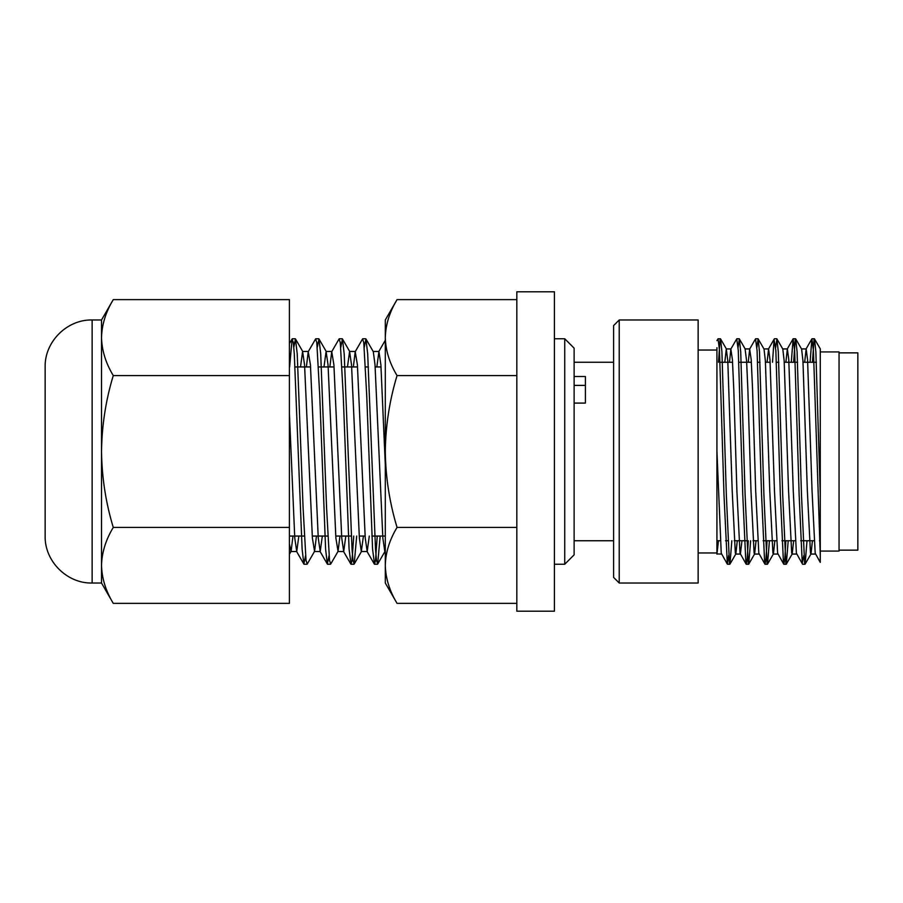 <?xml version="1.0" encoding="UTF-8"?>
<svg xmlns="http://www.w3.org/2000/svg" width="903" height="903" viewBox="0 0 903 903"><rect width="100%" height="100%" fill="white"/><g stroke="black" fill="none" stroke-linecap="round" stroke-linejoin="round"><path stroke-width="1.35" d="M820.274 351.922L839.056 351.922L839.056 551.078L820.274 551.078L820.274 348.942M820.274 540.75L819.472 540.75L820.274 540.75L820.274 562.355L820.274 494.686L815.86 351.775L814.506 338.885L814.009 339.72L812.429 362.25M698.143 552.963L716.926 552.963L716.926 347.7L716.926 350.037L698.143 350.037M718.483 540.75L716.926 554.149L716.926 451.003L721.237 553.189L727.344 564.127L723.98 494.686L719.488 350.556L718.077 338.76L716.926 340.645M619.221 501.876L619.221 583.022L698.143 583.022L698.143 319.978L619.221 319.978L619.221 501.876M619.221 319.978L613.588 325.611L613.588 577.389L619.221 583.022M820.274 555.3L813.434 350.556L811.899 338.873L810.081 362.25M803.839 555.447L802.259 563.28L799.132 494.686L794.651 350.556L793.105 338.873L791.299 362.25M785.858 540.75L784.831 558.28L783.838 564.24L783.477 563.28L780.339 494.686L775.858 350.556L774.074 339.72L772.505 362.25M767.065 540.75L766.037 558.28L765.044 564.24L764.683 563.28L761.556 494.686L757.075 350.556L755.529 338.873L749.648 349.055L748.282 362.25M748.282 540.75L747.255 558.28L746.262 564.24L745.901 563.28L742.763 494.686L738.282 350.556L736.746 338.873L730.854 349.055L729.5 362.25M728.687 555.447L727.344 564.127M807 540.75L805.115 564.115L804.618 563.28L801.48 494.686L797.078 351.775L795.712 338.885L795.216 339.72L793.647 362.25M788.206 540.75L786.321 564.115L785.824 563.28L782.698 494.686L778.284 351.775L776.93 338.885L775.654 347.553M769.424 540.75L767.539 564.115L767.031 563.28L763.904 494.686L759.491 351.775L758.136 338.885L756.872 347.553M750.63 540.75L748.745 564.115L748.248 563.28L745.11 494.686L740.708 351.775L739.354 338.885L738.078 347.553M731.836 540.75L729.951 564.115L729.455 563.28L726.328 494.686L721.915 351.775L720.56 338.885L720.063 339.72L718.483 362.25M820.263 562.355L815.183 553.189L812.045 490.792L807.564 359.676L806.153 348.93L804.652 362.25M802.507 564.127L796.39 553.189L793.263 490.792L788.782 359.676L787.36 348.93L785.87 362.25M783.714 564.127L777.607 553.189L774.469 490.792L769.988 359.676L768.577 348.93L767.076 362.25M764.931 564.127L758.813 553.189L755.687 490.792L752.549 389.091L751.206 359.676L749.648 349.055M741.973 540.75L740.392 554.07M746.138 564.127L740.02 553.189L736.893 490.792L733.767 389.091L732.412 359.676L730.854 349.055M812.429 540.75L810.996 553.934L810.488 553.189L807.35 490.792L802.948 360.884L801.604 349.066L795.712 338.885M793.647 540.75L792.202 553.934L791.694 553.189L788.567 490.792L784.165 360.884L782.811 349.066L776.93 338.885M774.853 540.75L773.419 553.934L772.912 553.189L769.774 490.792L765.372 360.884L764.028 349.066L758.136 338.885M756.059 540.75L754.626 553.934L754.118 553.189L750.98 490.792L747.853 389.091L746.589 360.884L745.088 348.93L749.783 348.93M737.277 540.75L735.843 553.934L735.324 553.189L732.198 490.792L727.795 360.884L726.294 348.93L724.804 362.25M717.05 553.934L721.531 554.07M554.408 564.24L564.736 564.24L564.736 338.76L554.408 338.76M564.736 564.24L574.127 554.837L574.127 348.163L564.736 338.76M574.127 403.088L585.404 403.088L585.404 376.517L574.127 376.517M839.056 550.141L857.85 550.141L857.85 352.859L839.056 352.859M585.404 385.389L574.127 385.389M554.408 291.793L554.408 611.207L516.821 611.207L516.821 291.793L554.408 291.793M397.049 527.431C389.543 539.836 385.626 552.489 385.299 565.402L385.299 319.978L397.049 299.627C389.565 311.964 385.649 324.629 385.299 337.598C385.649 350.567 389.565 363.232 397.049 375.569C389.543 400.356 385.626 425.674 385.299 451.5C385.637 477.315 389.554 502.621 397.049 527.431L516.821 527.431M385.299 565.402L385.299 583.022L397.049 603.373C389.565 591.036 385.649 578.371 385.299 565.402C385.637 578.304 389.554 590.968 397.049 603.373L516.821 603.373M397.049 375.569L516.821 375.569M397.049 299.627L516.821 299.627M377.228 536.055L375.513 560.391L374.531 564.24L372.578 549.137L366.708 395.13L363.774 342.609L362.577 338.941L355.218 351.685L353.344 366.945M353.75 536.055L352.023 560.391L351.041 564.24L349.089 549.137L343.219 395.13L340.284 342.609L339.099 338.941L331.728 351.685L329.855 366.945M329.031 555.695L327.349 564.059L325.599 549.137L319.73 395.13L316.795 342.609L315.61 338.941L308.239 351.685L306.377 366.945M305.541 555.695L303.859 564.059L302.121 549.137L294.288 353.863L293.306 342.609L292.12 338.941L289.626 366.945M380.174 536.055L377.68 564.059L376.495 560.391L375.513 549.137L367.69 353.863L365.941 338.941L364.259 347.305M356.685 536.055L354.19 564.059L353.005 560.391L352.023 549.137L344.201 353.863L342.451 338.941L340.77 347.305M339.946 536.055L338.072 551.315L330.701 564.059L329.516 560.391L326.581 507.87L320.712 353.863L318.962 338.941L317.28 347.305M316.456 536.055L314.583 551.315L307.223 564.059L306.027 560.391L303.092 507.87L297.222 353.863L295.473 338.941L293.802 347.305M385.299 464.695L380.897 364.88L378.933 351.47L376.833 366.945M369.293 536.055L367.194 551.53L365.241 538.12L357.407 364.88L355.218 351.685M345.815 536.055L343.704 551.53L341.752 538.12L333.918 364.88L331.728 351.685M322.326 536.055L320.226 551.53L318.262 538.12L310.44 364.88L308.239 351.685M298.837 536.055L296.737 551.53L294.773 538.12L289.411 413.709M385.299 550.649L384.813 551.53L382.849 538.12L375.027 364.88L373.3 351.685L365.941 338.941M363.424 536.055L361.324 551.53L359.371 538.12L351.538 364.88L349.585 351.47L347.474 366.945M338.072 551.315L335.882 538.12L328.049 364.88L326.096 351.47L323.985 366.945M314.583 551.315L312.393 538.12L304.559 364.88L302.607 351.47L300.507 366.945M292.967 536.055L291.105 551.315L289.411 544.103M92.129 319.978L92.129 583.022C67.025 583.677 44.507 561.158 45.15 536.055L45.15 366.945C44.507 341.853 67.025 319.323 92.129 319.978L101.52 319.978L113.27 299.627L289.411 299.627L289.411 375.569L113.27 375.569C105.775 400.243 101.858 425.55 101.52 451.5C101.87 477.45 105.786 502.768 113.27 527.431L289.411 527.431L289.411 375.569M113.27 299.627C105.764 312.032 101.847 324.685 101.52 337.598C101.858 350.499 105.775 363.153 113.27 375.569M113.27 527.431C105.764 539.836 101.847 552.489 101.52 565.402L101.52 583.022L113.27 603.373C105.764 590.968 101.847 578.315 101.52 565.402C101.858 578.304 105.775 590.968 113.27 603.373L289.411 603.373L289.411 527.431M101.52 319.978L101.52 565.402M816.391 362.25L803.038 362.25L816.391 362.25M797.597 362.25L784.244 362.25L797.597 362.25M778.815 362.25L776.467 362.25L778.815 362.25M770.157 362.25L765.462 362.25L770.157 362.25M760.021 362.25L757.673 362.25L760.021 362.25M751.364 362.25L738.88 362.25L751.364 362.25M732.581 362.25L720.097 362.25L732.581 362.25M814.054 540.75L800.69 540.75L814.054 540.75M795.261 540.75L781.896 540.75L795.261 540.75M776.467 540.75L763.114 540.75L776.467 540.75M757.685 540.75L752.989 540.75L757.685 540.75M746.668 540.75L734.195 540.75L746.668 540.75M727.886 540.75L725.527 540.75L727.886 540.75M720.097 540.75L716.926 540.75L720.097 540.75M814.382 338.76L812.034 338.76M795.588 338.76L793.24 338.76M776.794 338.76L774.447 338.76M758.012 338.76L755.664 338.76M739.218 338.76L736.871 338.76M720.436 338.76L718.088 338.76M804.979 564.24L802.632 564.24M786.197 564.24L783.849 564.24M767.403 564.24L765.055 564.24M748.621 564.24L746.262 564.24M729.827 564.24L727.479 564.24M811.899 338.873L806.018 349.055M793.105 338.873L787.224 349.055M774.322 338.873L768.442 349.055M806.153 348.93L801.525 348.93M787.36 348.93L782.743 348.93M768.577 348.93L763.949 348.93M731.001 348.93L726.294 348.93M815.477 554.07L810.849 554.07M796.694 554.07L792.066 554.07M777.901 554.07L773.273 554.07M759.107 554.07L754.479 554.07M740.325 554.07L735.697 554.07M810.996 553.934L805.115 564.115M792.202 553.934L786.321 564.115M773.419 553.934L767.539 564.115M754.626 553.934L748.745 564.115M745.235 349.066L739.354 338.885M735.843 553.934L729.951 564.115M726.441 349.066L720.56 338.885M820.274 348.851L814.506 338.885M574.127 540.75L613.588 540.75M574.127 362.25L613.588 362.25M289.411 536.055L304.311 536.055M312.246 536.055L327.8 536.055M335.735 536.055L351.29 536.055M359.213 536.055L365.094 536.055M371.833 536.055L385.299 536.055M295.033 366.945L310.587 366.945M318.511 366.945L334.065 366.945M342 366.945L357.554 366.945M365.489 366.945L368.424 366.945M375.174 366.945L381.043 366.945M304.074 564.24L307.009 564.24M327.563 564.24L330.498 564.24M351.041 564.24L353.987 564.24M374.531 564.24L377.477 564.24M292.335 338.76L295.27 338.76M315.813 338.76L318.759 338.76M339.302 338.76L342.237 338.76M362.792 338.76L365.726 338.76M374.327 564.059L366.957 551.315M350.838 564.059L343.467 551.315M327.349 564.059L319.989 551.315M303.859 564.059L296.5 551.315M292.12 338.941L289.411 343.637M385.299 340.273L378.707 351.685M378.933 351.47L373.187 351.47M355.455 351.47L349.585 351.47M331.965 351.47L326.096 351.47M308.476 351.47L302.607 351.47M367.194 551.53L361.324 551.53M343.704 551.53L337.835 551.53M320.226 551.53L314.346 551.53M296.737 551.53L290.868 551.53M385.05 551.315L377.68 564.059M361.561 551.315L354.19 564.059M349.811 351.685L342.451 338.941M326.333 351.685L318.962 338.941M302.844 351.685L295.473 338.941M291.105 551.315L289.411 554.239M92.129 583.022L101.52 583.022"/></g></svg>
